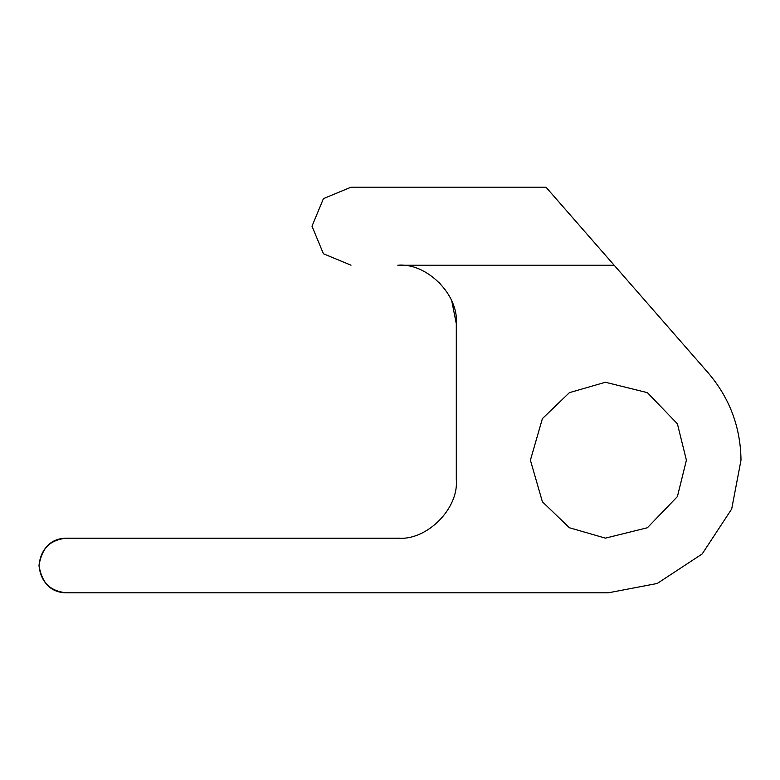 <?xml version="1.0" encoding="UTF-8"?>
<svg xmlns="http://www.w3.org/2000/svg" width="780" height="780" viewBox="0 0 780 780"><rect width="100%" height="100%" fill="white"/><g stroke="black" fill="none" stroke-linecap="round" stroke-linejoin="round"><path stroke-width="1.17" d="M273 592.8L66.3 592.8C51.139 592.566 42.032 583.469 39 565.5C40.736 581.968 49.832 591.065 66.3 592.8L608.4 592.8L657.208 583.489L702.166 553.966L731.689 509.008L741 460.2C740.591 427.177 729.68 398.102 708.269 372.967L614.133 265.2L397.8 265.2C426.748 262.587 458.913 294.752 456.3 323.7L451.844 301.304M468 592.8L608.4 592.8L657.208 583.489L702.166 553.966L731.689 509.008L741 460.2L731.689 509.008L702.166 553.966L657.208 583.489L608.4 592.8L657.208 583.489L702.166 553.966L731.689 509.008L741 460.2C740.591 427.177 729.68 398.102 708.269 372.967M66.3 592.8C51.139 592.566 42.032 583.469 39 565.5C40.736 549.032 49.832 539.935 66.3 538.2L397.8 538.2C426.748 540.813 458.913 508.648 456.3 479.7L456.3 323.7M686.4 460.2L677.401 423.823L647.4 392.652L605.397 382.258L569.4 392.652L542.402 418.626L530.4 460.2L542.402 501.774L569.4 527.748L605.397 538.142L647.4 527.748L677.401 496.577L686.4 460.2M439.169 282.331L440.125 283.315M400.15 265.249L404.693 265.61M397.8 538.2L400.15 538.151L397.8 538.2C426.748 540.813 458.913 508.648 456.3 479.7M66.3 538.2C51.139 538.434 42.032 547.531 39 565.5C42.032 547.531 51.139 538.434 66.3 538.2L273 538.2M351 265.2L323.427 253.773L312 226.2L323.427 198.627L351 187.2L546 187.2L614.133 265.2M351 187.2L440.827 187.2"/></g></svg>
